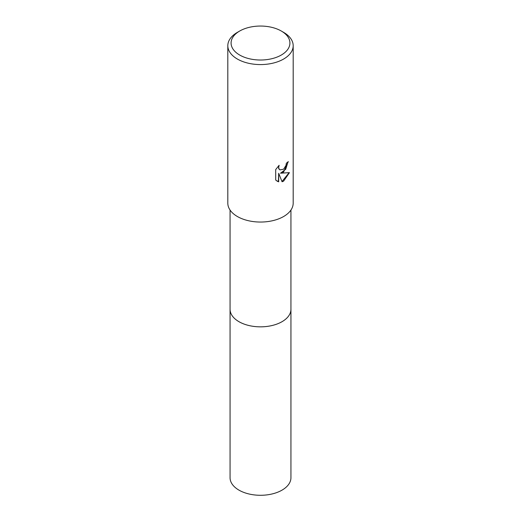<?xml version="1.0" encoding="UTF-8"?>
<svg xmlns="http://www.w3.org/2000/svg" width="521" height="521" viewBox="0 0 521 521"><rect width="100%" height="100%" fill="white"/><g stroke="black" fill="none" stroke-linecap="round" stroke-linejoin="round"><path stroke-width="0.78" d="M290.939 308.979A30.446 17.577 180 0 1 290.946 309.272A30.439 17.577 180 0 1 282.024 321.691A30.439 17.577 180 0 1 248.849 325.501A30.439 17.577 180 0 1 230.061 309.266A30.446 17.577 180 0 1 230.061 308.979M290.939 309.064A30.446 17.577 180 0 1 282.024 321.698A30.446 17.577 180 0 1 248.686 325.469A30.446 17.577 180 0 1 230.061 309.064M283.613 172.041L280.48 173.213L289.435 172.64L283.613 181.119L282.076 181.764L278.689 173.304L278.689 181.842L275.7 180.084L275.7 169.559L279.139 165.3L278.676 167.391L279.009 168.889L279.946 169.892L283.613 169.208L285.977 165.437L286.322 163.249A32.686 18.873 0 0 0 288.308 161.595L283.613 172.041M281.301 31.026L283.613 32.361A32.686 18.873 180 0 1 293.186 45.705A32.686 18.873 180 0 1 283.613 59.049A32.686 18.873 180 0 1 247.989 63.139A32.686 18.873 180 0 1 227.814 45.705A32.686 18.873 180 0 1 237.387 32.361L239.699 31.026A29.417 16.985 180 0 1 281.301 31.026A29.417 16.985 180 0 1 281.301 55.044A29.417 16.985 180 0 1 239.699 55.044A29.417 16.985 180 0 1 239.699 31.026L237.387 32.361M293.186 45.705L293.186 203.177A32.686 18.873 180 0 1 283.613 216.521A32.686 18.873 180 0 1 247.989 220.611A32.686 18.873 180 0 1 227.814 203.177L227.814 45.705M288.009 161.875L285.729 169.24L280.48 173.213M279.803 169.8L278.715 168.719L278.585 165.854M276.964 181.113L278.39 181.673L278.689 173.304M281.991 181.536L289.051 172.744M230.054 309.272A30.446 17.577 180 0 0 238.97 321.698A30.446 17.577 180 0 0 272.151 325.508A30.446 17.577 180 0 0 290.946 309.272L290.939 477.711A30.439 17.577 180 0 1 272.151 493.947A30.439 17.577 180 0 1 238.976 490.137A30.439 17.577 180 0 1 230.061 477.711L230.061 210.054M290.939 309.266L290.939 210.054"/></g></svg>
